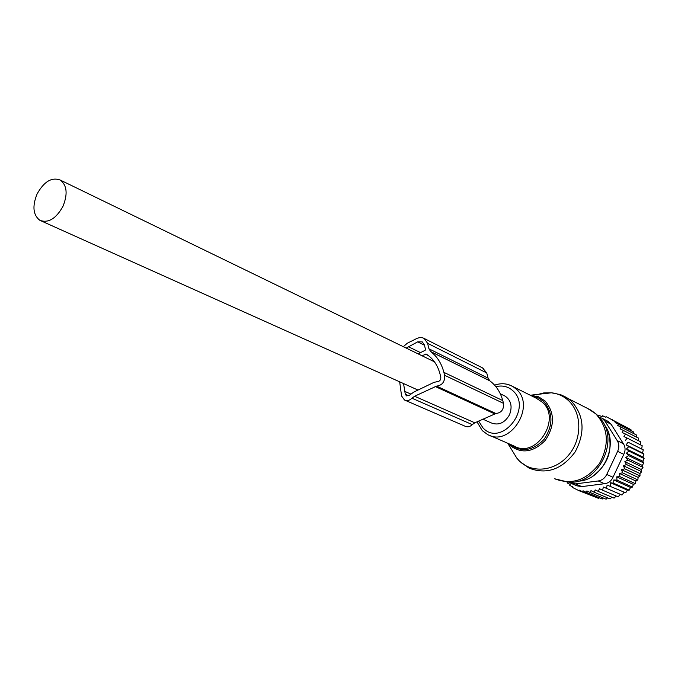<?xml version="1.0" encoding="UTF-8"?>
<svg xmlns="http://www.w3.org/2000/svg" width="678" height="678" viewBox="0 0 678 678"><rect width="100%" height="100%" fill="white"/><g stroke="black" fill="none" stroke-linecap="round" stroke-linejoin="round"><path stroke-width="1.02" d="M482.804 419.14L491.101 422.86C498.542 425.708 504.661 423.038 509.466 414.851C512.568 406.698 511.153 400.478 505.203 396.172L503.847 395.511M62.986 206.298C67.851 194.162 67.012 185.441 60.461 180.153C51.85 176.831 44.053 181.45 37.07 194.018C32.146 206.29 33.069 215.053 39.858 220.316C48.35 223.393 56.054 218.723 62.986 206.298M627.972 428.072L606.14 416.673L605.801 417.216L602.598 415.784L602.013 416.69L598.903 415.3L598.369 416.131M630.964 430.606L630.972 429.64L612.336 420.157L612.683 419.614M633.744 433.573L633.777 432.072L615.132 422.606L615.717 421.682M636.295 436.963L636.379 434.945L617.709 425.487L618.548 424.148M621.175 427.064L620.09 428.81L638.676 438.191L638.515 440.708M607.124 485.109L625.726 492.813L607.124 485.109L606.429 488.33L603.488 487.041L602.479 490.152L599.403 488.66L598.403 491.474L595.148 489.897L594.335 492.287L590.962 490.643L590.309 492.592L586.894 490.923L586.402 492.414L583.029 490.762L582.69 491.804L579.368 490.16L579.173 490.77L572.749 487.592L572.944 486.982L569.8 485.431L570.13 484.397L567.071 482.88L567.35 482.033M610.573 482.736L613.751 483.304L629.218 490.143L627.336 490.135L610.573 482.736L610.208 486.041M613.785 479.973L617.022 480.168L632.438 487.075L630.498 487.431L613.785 479.973L613.751 483.304M616.717 476.846L619.972 476.676L635.337 483.651L633.371 484.38L616.717 476.846L617.022 480.168M619.319 473.405L622.557 472.863L637.871 479.914L635.922 481.016L619.319 473.405L619.972 476.676M621.557 469.701L624.735 468.795L640.015 475.931L638.125 477.38L621.557 469.701L622.557 472.863M623.413 465.769L626.48 464.523L641.727 471.735L639.939 473.532L623.413 465.769L624.735 468.795M624.845 461.676L627.777 460.099L642.99 467.405L641.337 469.532L624.845 461.676L626.48 464.523M625.836 457.472L628.599 455.599L643.786 462.989L642.303 465.413L625.836 457.472L627.777 460.099M626.387 453.226L628.93 451.082L644.1 458.548L642.829 461.252L626.387 453.226L628.599 455.599M626.472 448.989L628.777 446.599L643.939 454.15L642.897 457.099L626.472 448.989L628.93 451.082M626.099 444.819L628.142 442.225L643.295 449.853L642.524 453.006L626.099 444.819L628.777 446.599M625.285 440.768L627.031 438.013L642.185 445.717L641.702 449.039L628.142 442.225M623.497 430.361L622.175 432.513L625.463 434.022L623.93 436.581L627.031 438.013M568.859 482.109L570.401 483.092L575.351 483.897L598.242 480.973C602.013 480.346 604.852 478.176 606.751 474.456L617.633 451.353C619.285 447.522 619.158 443.954 617.234 440.641L604.929 421.097L611.124 424.284L623.396 443.709C625.463 447.073 625.599 450.624 623.794 454.345L613.005 477.261C611.276 481.024 608.463 483.177 604.547 483.719L581.775 486.601L576.978 485.846L571.376 483.499M579.173 490.77L595.454 497.093M582.69 491.804L598.589 498.398L599.31 497.788M586.402 492.414L602.25 499.008L603.361 498.042M590.309 492.592L606.115 499.194L607.598 497.864M594.335 492.287L610.081 498.906L611.903 497.194M598.403 491.474L614.099 498.118L616.209 496.016M602.479 490.152L618.116 496.83L620.362 494.338M606.429 488.33L622.006 495.05L623.946 492.44M640.354 444.785L640.625 441.793L625.463 434.022M604.929 421.097L602.081 418.275L599.335 417.199M611.124 424.284L607.378 421.013M641.702 449.039L643.295 449.853M642.524 453.006L643.939 454.15M642.897 457.099L644.1 458.548M642.829 461.252L643.786 462.989M642.303 465.413L642.99 467.405M641.337 469.532L641.727 471.735M639.939 473.532L640.015 475.931M638.125 477.38L637.871 479.914M635.922 481.016L635.337 483.651M633.371 484.38L632.438 487.075M630.498 487.431L629.218 490.143M627.336 490.135L625.726 492.813M482.533 367.9L486.728 372.959L488.092 378.163L428.954 348.806L427.598 343.322L424.199 338.475L422.775 337.83L420.131 337.525L417.385 338.203L407.351 343.195L403.317 346.678M428.954 348.806L430.742 351.628C437.191 356.552 441.573 363.459 443.878 372.349L444.615 375.281C445.022 381.689 442.344 385.299 436.581 386.121L414.597 396.249L411.953 398.206L472.295 424.631L411.953 398.206C409.546 400.537 407.063 401.139 404.503 400.012L401.579 396.003L399.664 381.816M488.092 378.163L489.855 380.858L430.742 351.628M403.537 383.553L405.291 394.223L406.503 395.876L409.614 395.13L413.665 392.138L434.073 382.324L437.463 381.638C439.853 381.282 440.963 379.773 440.793 377.121L440.064 374.188C437.725 365.213 433.123 358.526 426.267 354.102L421.97 355.747M418.038 353.831L425.123 350.331L425.513 349.492L424.394 344.916L422.258 341.873L417.682 341.856L406.207 348.085M405.156 400.291L465.125 426.242C467.6 427.343 469.99 426.801 472.295 424.631M443.878 372.349L502.779 400.588L503.517 403.368C503.991 409.419 501.449 412.8 495.906 413.512L474.82 422.809L472.32 424.598M502.779 400.588C500.449 392.172 496.143 385.587 489.855 380.858M512.644 451.294L516.789 458.074L519.102 460.676C531.874 473.795 555.274 471.422 568.706 455.014C582.334 438.802 582.063 412.995 568.461 400.579C563.587 396.096 557.884 393.503 551.35 392.782L543.764 392.926L536.213 394.876M507.729 443.251L516.789 458.074L519.492 461.21L529.162 468.167C546.697 474.837 562.011 469.439 575.114 451.963C585.428 432.496 584.199 415.572 571.427 401.19L566.605 397.511L560.901 394.791M548.807 393.13L543.671 393.842M530.238 395.232L538.518 396.774L545.12 401.037C554.909 412.843 554.901 426.013 545.112 440.547C532.95 452.692 521.001 454.141 509.263 444.895L507.805 443.285M509.754 444.132C521.128 452.692 532.552 451.116 544.036 439.395C553.273 425.462 553.223 412.877 543.883 401.639L538.451 397.935L532.137 396.181M530.264 395.24L551.35 392.782L560.333 394.596L591.03 410.207L596.682 414.453L601.293 419.699C619.794 442.403 596.869 485.456 568.164 482.075L554.638 478.778C571.876 485.346 586.877 480.16 599.64 463.227C609.658 444.353 608.369 427.877 595.784 413.809L587.334 408.283M489.855 435.488L514.195 446.065C536.112 459.065 561.986 418.911 542.324 402.181L536.4 398.317M476.981 421.818L482.278 430.623L487.507 434.471C509.754 447.717 536.332 406.3 516.399 389.223L512.839 386.511L508.483 384.612M478.626 421.063L482.956 427.843C500.889 447.726 532.984 408.478 512.983 390.842C508.169 386.468 502.474 385.087 495.889 386.68M577.817 481.177C602.759 480.838 619.98 444.073 604.293 424.682M617.234 440.641L623.396 443.709M606.751 474.456L613.005 477.261M617.633 451.353L623.794 454.345M575.351 483.897L581.775 486.601M598.242 480.973L604.547 483.719M486.728 372.959L427.598 343.322M489.702 380.731L430.581 351.509M425.335 354.094L428.42 355.603M420.496 352.619L408.164 346.602M424.47 345.238L417.682 341.856M474.82 422.809L414.597 396.249M435.081 386.426L494.465 413.775M495.906 413.512L436.581 386.121M503.517 403.368L444.615 375.281M408.809 395.766L405.291 394.223M404.605 391.308L410.766 394.028M536.366 398.291L512.839 386.511C507.127 383.35 501.05 382.901 494.601 385.172M592.301 476.456C607.649 465.32 613.039 450.743 608.463 432.725M505.203 396.172L500.305 393.791M434.42 361.789L60.461 180.153M418.004 390.053L41.35 220.986M608.403 421.538L602.081 418.275M483.389 368.332L424.199 338.475"/></g></svg>
